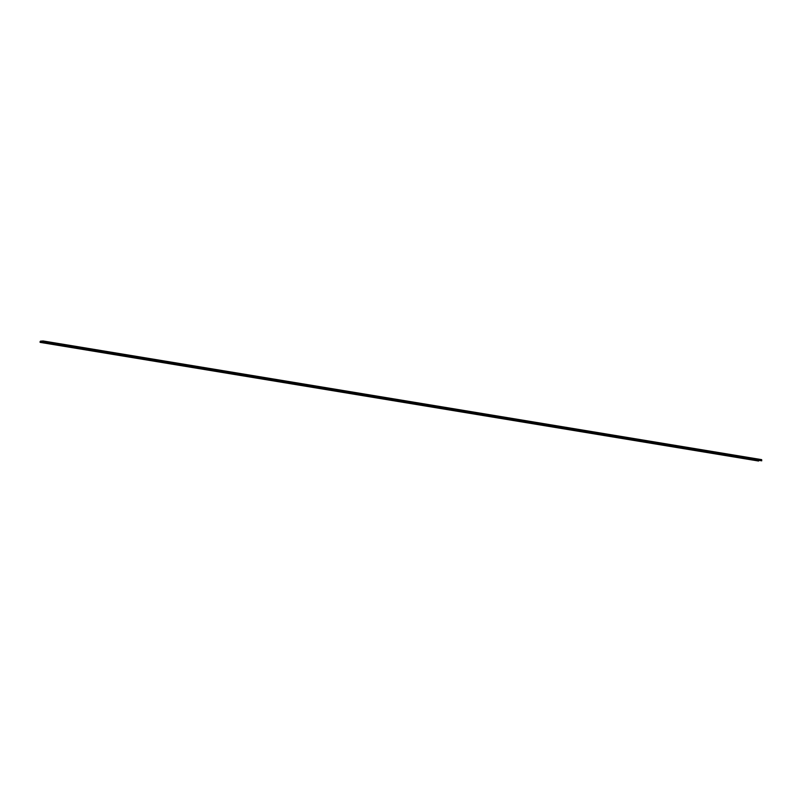 <?xml version="1.0" encoding="UTF-8"?>
<svg xmlns="http://www.w3.org/2000/svg" width="802" height="802" viewBox="0 0 802 802"><rect width="100%" height="100%" fill="white"/><g stroke="black" fill="none" stroke-linecap="round" stroke-linejoin="round"><path stroke-width="0.6" stroke-dasharray="4.01 3.01" d="M400.709 400.469L401.521 400.679M758.923 460.017L40.441 341.341L43.097 341.171L761.579 459.837L43.128 341.171L43.238 342.153L43.418 341.341L761.9 460.017M40.1 342.364L40.27 341.552L758.762 460.228M758.742 461.02L40.26 342.354M758.752 460.328L43.238 342.153M761.89 460.809L43.398 342.143M760.877 459.877L43.258 341.351"/><path stroke-width="1.2" d="M761.73 460.819L761.639 459.636L758.923 459.817L758.582 461.03L758.923 460.017L761.579 459.837L761.73 460.819L758.752 460.328M758.582 461.03L40.1 342.364L40.11 341.572L758.923 459.817M761.579 459.636L43.097 340.97L40.441 341.151M761.74 460.027L760.877 459.877M758.602 460.238L40.11 341.572M761.639 459.636L43.158 340.97"/></g></svg>
